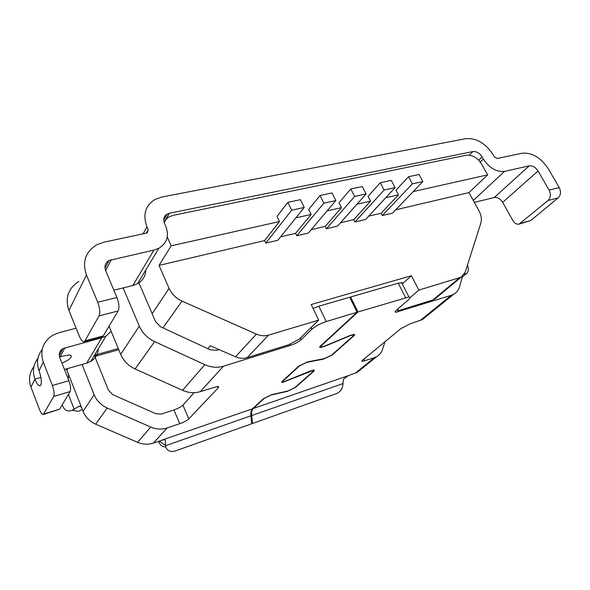 <?xml version="1.0" encoding="UTF-8"?>
<svg xmlns="http://www.w3.org/2000/svg" width="590" height="590" viewBox="0 0 590 590"><rect width="100%" height="100%" fill="white"/><g stroke="black" fill="none" stroke-linecap="round" stroke-linejoin="round"><path stroke-width="0.89" d="M165.325 446.918C161.822 446.667 159.639 444.757 158.784 441.209M153.4 443.068C148.193 444.786 142.913 444.536 137.566 442.316L150.775 427.064C156.328 429.402 161.8 429.697 167.177 427.957L153.4 443.068L164.573 439.484L165.429 440.996L165.443 445.752C166.284 449.374 168.482 451.313 172.029 451.564L175.024 451.055L251.716 423.768L250.927 415.803C250.639 412.462 251.156 410.124 252.483 408.789L263.516 398.604L271.865 394.585L287.957 390.971L294.779 387.682L313.261 371.331L313.084 370.107M94.363 355.423L108.494 390.307L112.815 394.703L155.937 413.745L161.365 414.077L173.925 409.939C178.114 408.457 181.108 406.857 182.93 405.153L194.14 392.675M82.04 364.48L94.12 394.68C96.664 400.713 101.03 405.146 107.203 407.985L95.646 424.173C89.702 421.474 85.52 417.219 83.102 411.4L94.12 394.68M150.775 427.064L107.203 407.985M167.177 427.957L179.744 423.694L173.925 409.939M76.11 328.224L58.919 332.716L52.658 335.282C42.871 341.794 39.759 350.748 43.306 362.142L52.377 385.506C54.125 390.469 54.56 394.113 53.697 396.45L43.277 414.49C42.104 414.534 40.813 412.808 39.412 409.312L30.946 387.106C28.342 379.606 29.338 372.777 33.94 366.604M98.309 348.874C97.999 354.266 95.484 358.447 90.757 361.419L86.642 363.175L64.458 369.473M111.171 331.337L106.045 336.012L101.738 337.797L62.894 348.602C59.605 350.799 58.572 353.801 59.782 357.599L68.883 380.705C70.63 385.609 71.036 389.23 70.107 391.568L59.627 409.165L43.277 414.49M61.95 363.093C66.7 361.161 69.723 359.199 71.036 357.208C71.715 355.873 71.007 355.128 68.919 354.959L59.516 356.795M40.894 377.401L34.906 379.104C36.75 383.67 38.453 385.912 40.009 385.823L40.821 385.071C41.868 381.973 41.271 377.209 39.029 370.793C36.278 362.939 37.332 355.836 42.2 349.487M164.109 222.29L169.389 213.241L167.228 214.008C163.873 216.11 162.951 219.185 164.47 223.249L165.702 226.007C169.359 235.646 167.073 243.065 158.85 248.265L153.924 250.079L109.039 260.478C105.256 262.83 104.128 266.208 105.647 270.604L116.938 297.493C119.084 303.267 119.475 307.766 118.118 310.982L99.024 315.886C100.3 312.663 99.865 308.12 97.719 302.272L86.465 275.029C82.025 261.798 85.439 251.724 96.723 244.791L103.965 242.173L146.49 233.124L147.227 232.858L148.215 229.694L146.984 226.899C142.522 214.701 145.31 205.504 155.332 199.309L162.08 196.964L465.724 138.679C476.425 137.89 485.533 143.2 493.048 154.595L494.258 156.734L497.274 158.496L521.973 153.238C531.981 152.368 540.735 157.508 548.221 168.652L559.239 187.568C561.186 191.669 560.825 195.106 558.162 197.879L530.72 220.542L519.148 224.082L548.051 200.475C550.706 197.694 551.053 194.228 549.098 190.091L559.239 187.568M474.345 202.37L494.243 197.525C497.51 197.141 500.32 198.756 502.68 202.355L512.968 220.69C514.642 223.411 516.7 224.539 519.148 224.082M169.389 213.241L472.944 151.556C476.528 151.261 479.582 153.039 482.111 156.881L483.328 159.042C489.302 168.061 496.382 172.169 504.583 171.373L529.237 165.842C532.593 165.517 535.528 167.236 538.043 170.997L549.098 190.091M67.828 368.514L66.862 370.24L66.39 368.92M66.862 370.24L67.732 372.445C68.735 374.761 68.816 376.745 67.983 378.404M395.389 311.188L395.927 312.243C394.769 312.176 394.887 311.513 396.296 310.259L408.361 299.838C410.367 298.046 410.559 297.087 408.936 296.954L357.983 311.97L321.181 345.895L321.012 345.534M251.642 423.023L252.483 423.495L251.701 415.537C251.414 412.196 251.93 409.858 253.25 408.523L264.305 398.339L271.252 394.983L287.352 391.369L295.531 387.424L314.035 371.073L313.998 369.967L310.06 371.132L283.001 382.114L282.861 381.228L299.469 365.918L306.984 362.29L323.556 359.111L332.391 354.848L353.956 335.776C354.951 334.869 354.981 334.397 354.052 334.368L350.054 335.496L324.729 346.05L321.248 347.031L321.181 345.895M252.483 423.495L336.743 393.508C340.673 391.679 342.761 388.353 343.004 383.552L343.491 379.156L348.425 375.601L357.37 372.268L360.475 369.753M355.158 373.271L374.458 357.606L362.489 361.427C361.604 361.419 361.685 360.969 362.739 360.07L400.883 328.623L409.991 323.866L422.418 319.588L425.678 316.948M420.058 320.613L451.239 295.31L395.927 312.243M96.553 354.951L97.136 355.556L94.666 356.176M79.908 406.185L78.374 406.658L79.208 406.215C80.439 406.016 81.442 406.997 82.217 409.15L83.102 411.4M95.646 424.173L137.566 442.316M82.305 409.386L78.529 411.348L72.076 410.286C68.049 411.857 65.062 410.721 63.101 406.864L62.267 404.725M78.374 406.658L72.076 410.286M179.744 423.694C183.933 422.167 186.949 420.574 188.793 418.915L218.13 387.918C219.03 386.922 218.779 386.435 217.386 386.465L200.32 391.605C194.545 393.382 188.63 392.955 182.576 390.337L204.819 364.65C211.213 367.474 217.43 367.998 223.47 366.213L290.649 345.298L290.059 344.044M204.819 364.65L154.617 341.603L135.081 368.949L182.576 390.337M135.081 368.949C128.34 365.771 123.539 360.91 120.692 354.361L139.306 326.115L123.14 287.905M109.047 326.204L120.692 354.361M207.872 348.705L210.335 345.784L219.06 349.582L216.427 350.372L210.261 349.811L160.657 326.823L155.605 321.72L138.561 281.991M313.224 370.409L282.227 382.563L282.05 381.501L298.636 366.191L307.663 361.832L324.227 358.661L331.595 355.106L353.144 336.035L353.218 334.862L349.885 335.806L324.589 346.345L320.407 347.532C319.426 347.51 319.404 347.06 320.333 346.168L357.083 312.235L326.233 321.565L318.814 306.203L313.054 308.423M290.649 345.298C295.066 343.786 298.547 341.935 301.084 339.737L311.874 329.235C315.444 326.145 320.23 323.593 326.233 321.565M357.083 312.235L349.678 297.257L318.814 306.203M145.833 269.91C145.634 275.965 142.854 280.582 137.507 283.738L132.824 285.553L113.863 290.169M78.861 281.474C68.167 288.267 64.863 297.913 68.934 310.414L79.289 336.116C80.926 339.965 82.511 341.817 84.053 341.669L84.975 340.858L99.024 315.886M118.118 310.982L103.257 335.924L102.291 336.743L84.053 341.669M154.617 341.603C147.478 338.181 142.374 333.018 139.306 326.115M357.983 311.97L350.571 296.999L398.243 283.178L402.011 282.684L402.69 283.215L402.395 284.218M349.877 297.662L350.571 296.999M462.553 276.26L459.64 286.556C458.629 290.014 456.638 292.596 453.658 294.285L451.239 295.31M397.454 309.256L399.12 310.465L432.765 300.022L436.88 297.294M385.056 341.676L382.541 349.346C381.465 352.547 379.525 354.959 376.715 356.596L374.458 357.606M287.854 202.341L300.399 199.678L304.241 207.451L277.861 240.248L265.795 243.109L264.6 240.602L279.498 221.538L277.012 216.412L287.854 202.341L291.703 210.188L265.795 243.109M462.339 277.02L466.675 273.435C468.615 271.415 468.88 268.642 467.472 265.117M164.308 222.858C165.222 220.114 166.985 218.035 169.596 216.604L173.143 215.335L466.343 155.222C472.325 154.72 477.413 157.663 481.61 164.057L487.672 174.869L468.962 192.606L395.706 209.811M288.776 344.722L247.195 357.636C243.449 358.742 239.577 358.455 235.565 356.766L256.399 334.11C260.588 335.909 264.622 336.256 268.494 335.15L318.674 320.112L299.219 339.154L288.776 344.722M219.06 349.582L235.565 356.766M264.6 240.602L159.027 265.397L169.087 288.37C171.712 294.078 176.027 298.326 182.015 301.106L256.399 334.11M410.028 297.707L418.848 290.088L461.166 277.204L465.23 272.182L480.85 223.042C481.949 219.259 481.293 215.114 478.896 210.615L468.962 192.606M167.228 236.915L171.189 245.823L279.498 221.538M171.189 245.823L159.027 265.397M295.863 217.872L311.166 214.443L308.681 209.435L320.023 195.511L323.866 203.167L296.755 235.779L308.319 233.035L335.858 200.548L332.023 192.959L320.023 195.511M327.118 210.866L341.485 207.643L339.007 202.754L350.799 188.977L362.282 186.536L366.117 193.948L337.539 226.118L326.447 228.75L325.252 226.361L311.181 229.665M357.053 204.155L370.55 201.124L368.079 196.345L380.27 182.723L384.097 190.024L354.937 222.002L365.594 219.48L395.094 187.62L391.273 180.385L380.27 182.723M385.742 197.716L398.427 194.877L395.964 190.201L408.516 176.727L419.07 174.485L422.875 181.558L392.549 213.101L382.305 215.527L381.125 213.241L368.662 216.161M413.273 191.544L487.672 174.869M318.674 320.112L311.181 304.529L411.414 275.737L402.262 283.967M418.848 290.088L411.414 275.737M354.937 222.002L353.749 219.664L340.511 222.777M296.755 235.779L295.568 233.33L280.597 236.848M381.125 213.241L398.427 194.877M353.749 219.664L370.55 201.124M350.799 188.977L354.634 196.455L366.117 193.948M295.568 233.33L311.166 214.443M323.866 203.167L335.858 200.548M325.252 226.361L341.485 207.643M354.634 196.455L326.447 228.75M408.516 176.727L412.329 183.859L422.875 181.558M412.329 183.859L382.305 215.527M384.097 190.024L395.094 187.62M291.703 210.188L304.241 207.451M30.946 387.106L34.906 379.104C32.236 371.435 33.261 364.473 37.989 358.211M165.377 445.317L159.197 441.062M101.738 337.797L86.642 363.175M64.893 347.776L60.261 356.552M43.306 362.142L39.029 370.793M70.107 391.568L53.697 396.45M59.627 409.165L43.822 414.003M68.883 380.705L52.377 385.506M116.938 297.493L97.719 302.272M253.25 408.523L348.425 375.601M94.503 355.187L118.28 348.528M97.136 355.556L96.908 354.988M67.732 372.445L82.217 409.15M164.809 439.506L165.429 440.996M68.411 394.422L74.2 409.195M188.793 418.915L182.93 405.153M217.489 386.457L218.13 387.918M223.47 366.213L200.32 391.605M162.139 440.044L252.483 408.789M311.874 329.235L311.07 327.553M301.084 339.737L300.31 338.092M146.984 226.899L143.097 233.846M148.215 229.694L146.254 233.175M472.944 151.556L469.382 155.141M478.726 160.215L482.111 156.881M111.355 259.63L105.61 270.515M153.924 250.079L132.824 285.553M86.465 275.029L68.934 310.414M103.257 335.924L84.975 340.858M165.443 445.752L250.927 415.803M405.618 297.567L398.243 283.178M251.701 415.537L343.004 383.552M314.035 371.073L313.533 370.019M397.218 309.455L398.39 311.763M364.841 360.874L363.956 359.067M464.36 274.129L466.675 273.435M480.275 162.029L483.328 159.042M473.298 200.467L504.583 171.373M548.051 200.475L558.162 197.879M520.771 223.227L530.72 220.542M494.243 197.525L529.237 165.842M502.68 202.355L538.043 170.997M162.965 327.893L182.015 301.106M268.494 335.15L247.195 357.636M432.765 300.022L459.44 277.919M152.161 313.696L169.087 288.37M60.77 350.431L61.272 351.699M106.045 336.012L90.757 361.419M118.767 349.708L96.015 356.102M320.864 346.227L320.68 345.843M109.039 260.478L105.005 268.192M158.85 248.265L137.507 283.738M167.228 214.008L163.725 220.048M422.418 319.588L453.658 294.285M408.936 296.954L401.576 282.625M357.37 372.268L376.715 356.596M362.489 361.427L362.12 360.667M282.227 382.563L281.836 381.715M320.407 347.532L319.95 346.559M434.454 299.3L461.166 277.204M62.894 348.602L59.28 355.505"/></g></svg>
